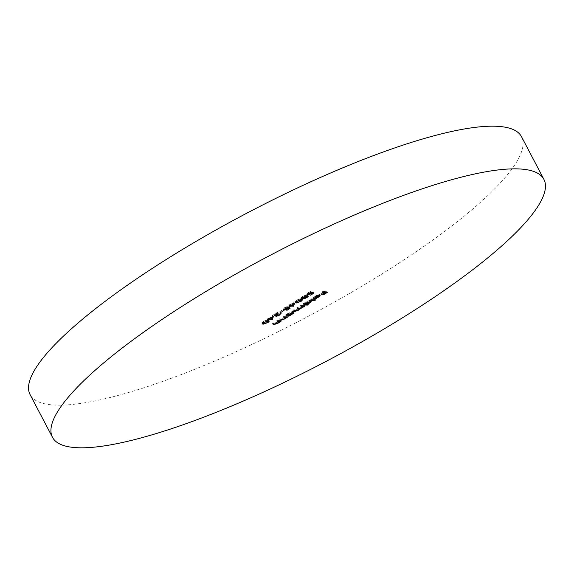 <?xml version="1.0" encoding="UTF-8"?>
<svg xmlns="http://www.w3.org/2000/svg" width="574" height="574" viewBox="0 0 574 574"><rect width="100%" height="100%" fill="white"/><g stroke="black" fill="none" stroke-linecap="round" stroke-linejoin="round"><path stroke-width="0.43" stroke-dasharray="2.87 2.15" d="M521.501 136.684A277.493 59.947 -27.7 0 1 392.186 267.527A277.493 59.947 -27.7 0 1 30.113 394.668M322.552 291.327L326.656 291.398L322.904 293.795L325.544 291.829L324.281 291.807L320.801 293.759L323.858 291.8L321.856 291.771L322.552 291.327L323.112 292.396M326.656 291.398L327.216 292.46M322.904 293.795L323.356 294.649M322.488 293.788L323.047 294.849M325.544 291.829L325.867 292.439M324.281 291.807L324.604 292.417M321.225 293.766L321.67 294.627M320.801 293.759L321.361 294.828M323.858 291.8L324.181 292.41M321.856 291.771L322.416 292.84M268.209 320.895L262.605 323.119L261.73 322.889L263.107 321.39L263.667 322.452M263.107 321.39L267.836 319.775L268.395 320.844M267.836 319.775L268.776 320.012L268.273 320.844M267.427 321.454L267.871 322.308M263.301 322.681L266.982 321.469L267.95 320.407L267.147 320.22L263.509 321.411L262.562 322.48L263.301 322.681L263.861 323.743M263.1 323.514L262.856 323.04M266.982 321.469L267.541 322.531M263.509 321.411L263.961 322.272M272.657 315.973L271.574 318.807L268.732 318.757L267.427 319.316L268.316 318.749L267.369 318.735L269.005 318.312L272.657 315.973L273.217 317.042M271.574 318.807L271.818 319.266M268.732 318.757L269.055 319.366M267.843 319.323L268.295 320.184M267.427 319.316L267.986 320.385M268.316 318.749L268.058 318.297M267.369 318.735L267.929 319.804M269.005 318.312L269.565 319.374M271.717 316.848L269.428 318.319L271.208 318.348L271.717 316.848L272.169 317.709M269.428 318.319L269.873 319.173M271.208 318.348L271.767 319.409M278.648 314.007L280.177 312.414L279.036 314.035L275.484 315.506L276.403 313.239L272.399 315.521L277.629 312.177L276.144 315.061L278.648 314.007L279.208 315.076M280.263 314.021L279.703 312.952L280.04 313.921M281.073 313.605L280.177 312.414L280.736 313.476M279.036 314.035L279.481 314.889M275.735 316.453L275.168 315.384L275.8 316.102M276.403 313.239L276.855 314.093M272.822 315.528L273.267 316.389M272.399 315.521L272.959 316.583M277.629 312.177L278.189 313.239M276.345 314.114L276.668 314.739M276.474 316.044L276.144 315.061L276.704 316.131M282.552 309.924L279.588 311.818L282.552 309.924L283.111 310.993M282.968 309.931L283.527 311M280.012 311.826L280.464 312.687M279.588 311.818L280.148 312.887M289.526 307.255L286.369 309.278L288.564 307.599L287.904 307.312L283.312 309.422C282.537 309.329 282.946 308.747 284.546 307.686L288.055 306.2L284.926 307.714L284.015 308.977L288.263 306.724L289.526 307.255L290.085 308.324M286.369 309.278L286.821 310.139M285.952 309.271L286.512 310.333M287.904 307.312L288.349 308.166M287.079 307.894L287.524 308.755M283.499 310.355L282.939 309.286L283.599 309.967M284.546 307.686L285.106 308.747M288.055 306.2L288.614 307.269M287.366 306.645L287.789 307.456M284.926 307.714L285.386 308.575M284.317 309.953L284.015 308.977L284.575 310.046M286.778 307.808L287.337 308.877M288.263 306.724L288.822 307.786M293.967 302.347L292.891 305.181L290.049 305.131L288.736 305.691L289.626 305.124L288.679 305.11L290.315 304.686L293.967 302.347L294.527 303.416M292.891 305.181L293.135 305.641M290.049 305.131L290.365 305.741M289.16 305.698L289.612 306.559M288.736 305.691L289.296 306.76M289.626 305.124L289.368 304.672M288.679 305.11L289.239 306.179M290.315 304.686L290.875 305.748M293.034 303.223L290.738 304.694L292.525 304.722L293.034 303.223L293.486 304.084M290.738 304.694L291.19 305.547M292.525 304.722L293.084 305.784M301.364 299.7L295.761 301.924L294.878 301.694L296.263 300.195L296.823 301.257M296.263 300.195L300.991 298.58L301.551 299.65M300.991 298.58L301.931 298.817L301.422 299.65M300.575 300.259L301.027 301.113M296.457 301.486L300.137 300.274L301.106 299.212L300.302 299.025L296.658 300.216L295.71 301.285L296.457 301.486L297.016 302.548M296.256 302.319L296.012 301.845M300.137 300.274L300.697 301.336M296.658 300.216L297.117 301.077M306.057 296.485L307.721 295.007L306.487 296.485L303.172 297.906L303.223 297.318L300.848 298.128L302.189 296.406L305.964 294.785L302.598 296.421L301.508 297.684L304.744 296.184L303.861 297.468L306.057 296.485L306.616 297.554M307.033 295.445L307.592 296.514M308.396 296.177L307.836 295.108L308.281 296.069M306.487 296.485L306.932 297.339M303.682 298.193L303.223 297.318L303.56 298.645M302.039 297.849L302.476 298.681M301.113 299.076L300.554 298.014L301.185 298.76M302.189 296.406L302.749 297.468M305.964 294.785L306.523 295.847M305.275 295.223L305.705 296.041M304.105 295.603L304.564 296.478M302.598 296.421L303.05 297.282M301.881 298.688L301.508 297.684L302.067 298.753M304.744 296.184L305.303 297.253M305.167 296.191L305.727 297.26M304.299 298.487L303.739 297.418L304.421 298.53M315.384 296.119L313.16 297.841L314.932 296.162L319.309 294.383L319.661 294.814L315.162 297.662L313.512 298.035L318.541 294.821L315.384 296.119L315.851 297.009M313.949 297.447L314.294 298.1M313.16 297.841L313.72 298.903M314.932 296.162L315.492 297.232M319.998 295.459L319.309 294.383L319.869 295.445M318.018 296.227L318.484 297.102M315.162 297.662L315.628 298.545M313.512 298.035L314.071 299.104M318.541 294.821L318.95 295.603M319.345 296.378L318.843 294.871L314.574 297.605L317.616 296.241L318.843 294.871L319.187 295.538M314.574 297.605L315.033 298.487M317.616 296.241L318.175 297.31M310.807 298.839L315.018 298.903L314.33 299.348L310.118 299.276L310.807 298.839L311.366 299.901M315.018 298.903L315.578 299.972M314.33 299.348L314.645 299.951M310.118 299.276L310.678 300.346M307.714 303.574L307.025 304.012L302.814 303.947L305.748 302.032L310.247 300.188C311.008 300.317 310.541 300.955 308.834 302.096L305.928 303.546L307.714 303.574L308.274 304.636M307.025 304.012L307.348 304.622M302.814 303.947L303.373 305.009M303.51 303.502L304.069 304.572M304.026 303.51L304.586 304.579M305.748 302.032L306.308 303.101M311.173 301.386L310.613 300.317L310.807 301.25M308.834 302.096L309.3 302.979M305.928 303.546L306.394 304.435M306.093 302.053L305.002 303.531L308.46 302.096L309.551 300.625L306.093 302.053L306.559 302.943M305.268 304.493L304.708 303.424L305.562 304.593M310.383 301.795L309.824 300.733L309.953 301.386M308.46 302.096L309.02 303.165M301.235 304.952L304.234 305.002L301.659 306.688L299.147 307.815L297.806 309.149L294.476 310.34L292.848 310.319L297.562 309.063C298.789 308.159 298.896 307.764 297.863 307.872L296.701 307.858L297.389 307.413L301.415 306.602L301.809 305.418L300.546 305.397L301.235 304.952L301.795 306.021M304.234 305.002L304.794 306.071M303.546 305.447L303.868 306.057M303.022 305.433L303.345 306.042M301.659 306.688L302.125 307.571M299.147 307.815L299.506 308.503M297.806 309.149L298.272 310.032M292.848 310.319L293.407 311.381M293.544 309.874L294.103 310.943M297.562 309.063L298.121 310.132M299.14 309.085L298.58 308.023L297.863 307.872L298.186 308.482M296.701 307.858L297.26 308.92M297.389 307.413L297.949 308.482M301.415 306.602L301.974 307.671M302.986 306.631L302.426 305.562L301.809 305.418L302.132 306.028M300.546 305.397L301.106 306.466M313.21 292.116L310.053 294.139L312.249 292.46L311.582 292.173L306.99 294.283C306.215 294.189 306.631 293.608 308.231 292.546L311.732 291.061L308.611 292.575L307.7 293.838L311.947 291.585L313.21 292.116L313.77 293.185M310.053 294.139L310.505 295M309.63 294.132L310.19 295.194M311.582 292.173L312.026 293.027M310.756 292.754L311.208 293.615M307.176 295.215L306.616 294.146L307.277 294.828M308.231 292.546L308.79 293.608M311.732 291.061L312.292 292.13M311.043 291.506L311.474 292.317M308.611 292.575L309.063 293.436M307.994 294.814L307.7 293.838L308.26 294.907M310.462 292.668L311.022 293.737M311.947 291.585L312.507 292.647M277.457 320.156L280.456 320.206L277.68 322.014L274.056 323.334L272.521 323.313L277.429 321.935L278.548 320.694L276.768 320.601L277.457 320.156L278.017 321.225M280.456 320.206L281.016 321.268M279.768 320.644L280.083 321.253M279.222 320.636L279.545 321.246M277.68 322.014L278.146 322.897M272.521 323.313L273.081 324.375M273.217 322.868L273.776 323.937M275.391 322.853L275.951 323.915M277.429 321.935L277.988 322.997M279.158 321.813L278.835 321.239M276.768 320.601L277.328 321.662M283.972 315.994L286.971 316.044L284.195 317.853L280.571 319.173L279.036 319.151L283.943 317.766L285.063 316.532L283.276 316.439L283.972 315.994L284.532 317.063M286.971 316.044L287.531 317.106M286.275 316.482L286.598 317.092M285.737 316.475L286.06 317.085M284.195 317.853L284.654 318.735M279.036 319.151L279.595 320.213M279.725 318.706L280.284 319.775M281.899 318.685L282.458 319.754M283.943 317.766L284.503 318.835M285.665 317.644L285.343 317.07M283.276 316.439L283.836 317.501M289.239 314.588L288.55 315.033L285.551 314.983L288.485 313.074L292.977 311.223C293.737 311.359 293.271 311.998 291.57 313.139L288.686 314.581L289.239 314.588L289.798 315.657M288.55 315.033L288.822 315.564M285.551 314.983L286.11 316.052M286.239 314.545L286.799 315.607M286.756 314.552L287.316 315.621M288.485 313.074L289.045 314.143M293.902 312.421L292.977 311.223L293.536 312.292M291.57 313.139L292.03 314.021M288.686 314.581L289.153 315.47M288.83 313.095L287.732 314.566L291.19 313.139L292.281 311.668L288.83 313.095L289.296 313.985M287.997 315.528L287.732 314.566L288.292 315.635M293.113 312.837L292.553 311.768L292.683 312.428M291.19 313.139L291.75 314.2M267.147 320.22L267.506 320.895M275.57 314.487L276.13 315.549M300.302 299.025L300.661 299.7M294.476 310.34L294.792 310.95M295.165 309.903L295.725 310.964M298.918 307.442L299.477 308.503M274.056 323.334L274.379 323.944M274.623 322.889L275.183 323.958M277.852 320.615L278.175 321.225M280.571 319.173L280.887 319.783M281.138 318.728L281.698 319.797M284.367 316.453L284.682 317.063M269.335 321.081L268.776 320.012M262.289 323.951L261.73 322.889M268.51 321.476L267.95 320.407M302.491 299.886L301.931 298.817M295.438 302.756L294.878 301.694M301.666 300.281L301.106 299.212M303.488 298.889L302.928 297.82M320.256 295.588L319.696 294.527M319.46 296.012L318.9 294.943"/><path stroke-width="0.86" d="M52.499 437.316L30.113 394.668A277.493 59.947 -27.7 0 1 159.421 263.825A277.493 59.947 -27.7 0 1 521.501 136.684L543.887 179.332A277.493 59.947 -27.7 0 1 414.579 310.175A277.493 59.947 -27.7 0 1 52.499 437.316A277.493 59.947 -27.7 0 1 181.815 306.473A277.493 59.947 -27.7 0 1 543.887 179.332M284.532 317.063L287.531 317.106L284.754 318.922L281.131 320.242L279.595 320.213L284.503 318.835L285.622 317.601L283.836 317.501L284.532 317.063M285.106 316.583L285.343 317.07M307.277 294.828L307.549 295.352C306.774 295.258 307.19 294.677 308.79 293.608L312.292 292.13L309.171 293.644L308.26 294.907L312.507 292.647L313.77 293.185L310.613 295.201L312.808 293.522L312.141 293.242L307.176 295.215M307.434 293.752L308.26 294.907M310.807 301.25C311.567 301.386 311.101 302.024 309.393 303.165L306.487 304.607L308.274 304.636L307.585 305.081L303.373 305.009L306.308 303.101L311.173 301.386M315.944 297.181L313.72 298.903L315.492 297.232L319.869 295.445L320.22 295.875L315.722 298.731L314.071 299.104L319.101 295.89L315.851 297.009M319.869 295.445L320.22 295.875L319.998 295.459M296.823 301.257L301.551 299.65L302.491 299.886L301.142 301.328L296.32 302.993L295.438 302.756L296.823 301.257M283.599 309.967L283.872 310.491C283.097 310.398 283.506 309.817 285.106 308.747L288.614 307.269L285.486 308.783L284.575 310.046L288.822 307.786L290.085 308.324L286.928 310.34L289.131 308.661L288.464 308.382L283.499 310.355M283.757 308.891L284.575 310.046M280.736 313.476L279.595 315.104L276.044 316.568L276.962 314.301L272.959 316.583L278.189 313.239L276.704 316.131L281.073 313.605M275.915 314.975L276.704 316.131M263.667 322.452L268.395 320.844L269.335 321.081L267.986 322.523L263.172 324.188L262.289 323.951L263.667 322.452M323.112 292.396L327.216 292.46L323.463 294.857L326.104 292.898L324.841 292.876L321.361 294.828L324.418 292.869L322.416 292.84L323.112 292.396M273.217 317.042L272.277 319.783L269.292 319.826L267.986 320.385L268.876 319.818L267.929 319.804L268.618 319.359L269.565 319.374L273.217 317.042M283.111 310.993L280.148 312.887L283.111 310.993M294.527 303.416L293.587 306.157L290.609 306.2L289.296 306.76L290.186 306.193L289.239 306.179L289.927 305.734L290.875 305.748L294.527 303.416M308.281 296.069L307.047 297.554L303.732 298.975L303.782 298.387L301.415 299.197L302.749 297.468L306.523 295.847L303.158 297.483L302.067 298.753L305.303 297.253L304.421 298.53L308.396 296.177M303.56 298.645L303.682 298.193M301.659 298.258L302.067 298.753M303.739 297.418L304.421 298.53M311.366 299.901L315.578 299.972L314.889 300.41L310.678 300.346L311.366 299.901M301.795 306.021L304.794 306.071L302.218 307.75L299.707 308.884L298.365 310.211L295.036 311.409L293.407 311.381L298.121 310.132C299.348 309.228 299.456 308.826 298.423 308.941L297.26 308.92L297.949 308.482L301.974 307.671L302.369 306.48L301.106 306.466L301.795 306.021M298.58 308.023L299.14 309.085L298.186 308.482M302.426 305.562L302.986 306.631L302.132 306.028M278.017 321.225L281.016 321.268L278.239 323.083L274.616 324.403L273.081 324.375L277.988 322.997L279.108 321.763L277.328 321.662L278.017 321.225M278.598 320.744L278.835 321.239M293.536 312.292C294.297 312.421 293.831 313.06 292.13 314.2L289.109 316.102L286.11 316.052L289.045 314.143L293.902 312.421M325.867 292.439L326.104 292.898M324.604 292.417L324.841 292.876M324.181 292.41L324.418 292.869M262.655 323.212L263.172 324.188M267.541 322.531L268.51 321.476L267.706 321.289L264.069 322.473L263.122 323.542L263.861 323.743L267.541 322.531M262.856 323.04L263.093 323.485M262.54 322.445L263.122 323.542M271.889 319.051L272.277 319.783M271.818 319.266L272.133 319.869M269.055 319.366L269.292 319.826M268.632 319.359L268.876 319.818M272.277 317.917L269.988 319.381L271.767 319.409L272.169 317.709M276.668 314.739L276.905 315.176M288.715 307.879L289.131 308.661M293.206 305.425L293.587 306.157M293.135 305.641L293.45 306.243M290.365 305.741L290.609 306.2M289.949 305.734L290.186 306.193M293.594 304.292L291.298 305.755L293.084 305.784L293.486 304.084M295.811 302.017L296.32 302.993M300.697 301.336L301.666 300.281L300.862 300.094L297.217 301.278L296.277 302.347L297.016 302.548L300.697 301.336M296.012 301.845L296.241 302.29M295.696 301.25L296.277 302.347M314.294 298.1L314.509 298.516M319.345 296.378L315.133 298.667L318.175 297.31L319.345 296.378L319.187 295.538M314.645 299.951L314.889 300.41M307.348 304.622L307.585 305.081M305.562 304.593L309.02 303.165L310.111 301.694L306.652 303.122L305.562 304.593L304.708 303.424M309.953 301.386L309.824 300.733M303.868 306.057L304.105 306.509M303.345 306.042L303.581 306.502M302.713 306.035L303.23 307.011M299.506 308.503L299.707 308.884M312.392 292.74L312.808 293.522M280.083 321.253L280.327 321.713M279.545 321.246L279.782 321.705M286.598 317.092L286.842 317.551M286.06 317.085L286.297 317.544M288.822 315.564L289.109 316.102M288.292 315.635L291.75 314.2L292.84 312.73L289.389 314.165L288.292 315.635L287.438 314.466M292.683 312.428L292.553 311.768M267.506 320.895L267.706 321.289M300.661 299.7L300.862 300.094M294.792 310.95L295.036 311.409M274.379 323.944L274.616 324.403M278.175 321.225L278.412 321.684M280.887 319.783L281.131 320.242M284.682 317.063L284.926 317.522M268.51 321.476L267.95 320.407M301.666 300.281L301.106 299.212M319.46 296.012L318.9 294.943"/></g></svg>
